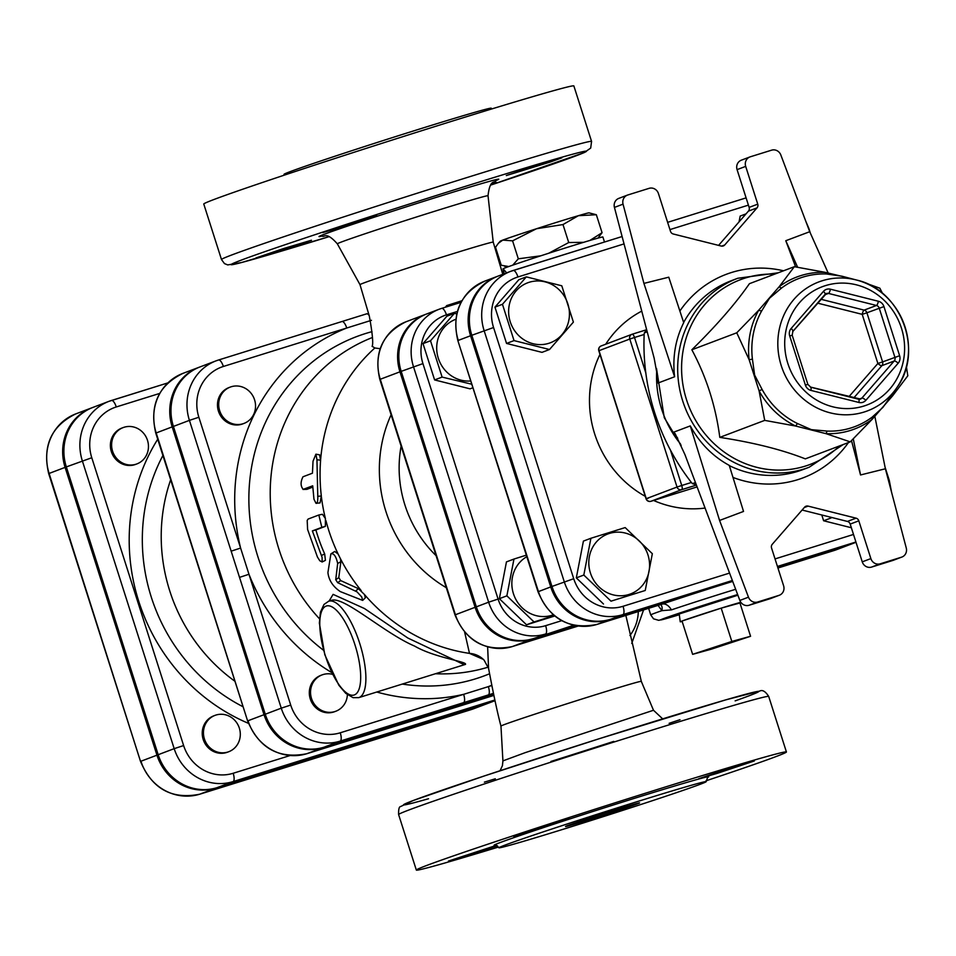 <?xml version="1.0" encoding="UTF-8"?>
<svg xmlns="http://www.w3.org/2000/svg" width="956" height="956" viewBox="0 0 956 956"><rect width="100%" height="100%" fill="white"/><g stroke="black" fill="none" stroke-linecap="round" stroke-linejoin="round"><path stroke-width="1.43" d="M575.369 625.606L532.002 639.122A47.322 44.514 69.3 0 1 475.108 607.299L399.955 371.824A47.322 44.514 69.3 0 1 425.731 314.321L406.037 321.766A47.322 44.514 -110.7 0 0 380.261 379.269L379.843 379.46C373.641 352.645 382.376 333.417 406.037 321.766M731.818 641.44L750.568 636.278L711.384 649.172L692.634 654.334L731.818 641.44L721.194 608.135L739.944 602.973L750.568 636.278M682.13 621.424A32.241 0.609 -17.7 0 1 680.254 621.806A32.241 0.609 -17.7 0 1 682.01 621.03L692.634 654.334M721.194 608.135A32.241 0.609 -17.7 0 0 682.01 621.03L721.194 608.135A32.241 0.609 -17.7 0 1 740.864 602.316M741.031 602.543A32.241 0.609 -17.7 0 1 739.944 602.973M680.254 621.806L679.202 613.991L737.889 595.206M498.435 243.206L500.275 241.187A46.617 0.884 -17.7 0 1 502.784 240.099L498.435 243.206L495.519 247.293L501.255 265.254L508.771 266.545M512.775 265.135L518.307 258.813L540.797 255.814M589.864 240.458L602.077 232.702L597.942 238.14M548.648 253.28L568.724 242.537L583.674 242.322M602.077 232.702L596.341 214.73L578.404 215.686L562.988 224.564L536.519 228.735L512.583 240.84L502.784 240.099A46.617 0.884 -17.7 0 1 536.519 228.735A46.617 0.884 -17.7 0 1 578.404 215.686A46.617 0.884 -17.7 0 1 589.039 212.853L596.341 214.73M568.724 242.537L562.988 224.564M518.307 258.813L512.583 240.84M503.394 268.887A52.449 0.992 -17.7 0 1 502.976 268.887A52.449 0.992 -17.7 0 1 503.083 268.779A52.449 0.992 -17.7 0 1 554.42 251.428A52.449 0.992 -17.7 0 1 602.889 237.004L604.491 242.011M554.157 615.616L534.034 621.95L506.871 595.839L513.958 559.057L526.326 555.149M526.816 556.691A32.05 30.15 69.3 0 0 513.444 593.724A32.05 30.15 69.3 0 0 553.237 614.851M554.659 616.023L526.529 624.794L499.367 598.683L506.453 561.889L513.958 559.057M526.529 624.794L534.034 621.95M499.367 598.683L506.871 595.839M471.774 384.216L442.102 377.094L430.511 340.778L454.387 313.377L456.717 313.831M455.773 319.28A32.05 30.15 69.3 0 0 437.645 355.919A32.05 30.15 69.3 0 0 470.746 380.978M442.102 377.094L434.598 379.926L470.065 388.841L472.909 387.766M434.598 379.926L423.006 343.61L430.511 340.778M423.006 343.61L446.882 316.209L454.387 313.377M808.19 227.636L808.991 229.751M847.841 521.558L830.991 517.292M645.24 590.485L610.992 601.169L583.817 575.046L590.916 538.264L625.164 527.581L652.339 553.703L645.24 590.485L610.992 601.169M590.402 572.931A32.05 30.15 69.3 0 0 642.026 585.909A32.05 30.15 69.3 0 0 625.152 533.03A32.05 30.15 69.3 0 0 590.402 572.931M739.048 221.888L740.171 216.08L746.038 213.857M851.366 527.748L823.63 520.769L821.778 514.985M823.63 520.769L831.134 517.937M603.487 604.001L576.313 577.89L583.411 541.096L590.916 538.264M576.313 577.89L583.817 575.046M514.041 340.599L502.462 304.283L526.326 276.882L561.793 285.796L573.385 322.112L549.509 349.514L514.041 340.599L506.549 343.443L494.957 307.127L502.462 304.283M529.289 282.247A32.05 30.15 69.3 0 0 518.965 335.819A32.05 30.15 69.3 0 0 568.844 320.272A32.05 30.15 69.3 0 0 529.289 282.247M506.549 343.443L542.004 352.358L549.509 349.514M494.957 307.127L518.821 279.714L526.326 276.882M204.429 738.988A19.419 18.272 -110.7 0 1 215.016 715.375A19.419 18.272 -110.7 0 1 238.976 727.086A19.419 18.272 -110.7 0 1 228.759 751.715A19.419 18.272 -110.7 0 1 204.429 738.988M228.759 751.715L227.528 752.181A19.419 18.272 -110.7 0 1 203.198 739.454A19.419 18.272 -110.7 0 1 213.786 715.841L215.016 715.375M124.125 427.248A19.419 18.272 -110.7 0 1 147.32 439.796A19.419 18.272 -110.7 0 1 136.899 463.911A19.419 18.272 -110.7 0 1 112.939 452.212A19.419 18.272 -110.7 0 1 123.169 427.571A19.419 18.272 -110.7 0 1 124.125 427.248M136.899 463.911L135.668 464.377A19.419 18.272 -110.7 0 1 111.709 452.678A19.419 18.272 -110.7 0 1 121.938 428.037L123.169 427.571M254.571 399.811A19.419 18.272 -110.7 0 1 243.983 423.424A19.419 18.272 -110.7 0 1 220.023 411.713A19.419 18.272 -110.7 0 1 230.253 387.084A19.419 18.272 -110.7 0 1 254.571 399.811M243.983 423.424L242.752 423.89A19.419 18.272 -110.7 0 1 218.793 412.179A19.419 18.272 -110.7 0 1 229.022 387.55L230.253 387.084M347.375 694.689A19.419 18.272 -110.7 0 1 335.843 711.228A19.419 18.272 -110.7 0 1 311.871 699.529A19.419 18.272 -110.7 0 1 322.1 674.888A19.419 18.272 -110.7 0 1 323.068 674.566A19.419 18.272 -110.7 0 1 332.497 674.303M335.843 711.228L334.612 711.694A19.419 18.272 -110.7 0 1 310.64 699.995A19.419 18.272 -110.7 0 1 320.869 675.354L322.1 674.888M92.409 407.615A48.983 46.091 69.3 0 0 91.788 407.842A48.983 46.091 69.3 0 0 65.104 467.376L156.951 755.18A48.983 46.091 69.3 0 0 215.853 788.114L487.321 703.508A48.983 46.091 69.3 0 0 489.759 702.672A48.983 46.091 69.3 0 0 490.368 702.433M575.201 625.571L533.233 638.656A47.322 44.514 -110.7 0 1 476.339 606.833L401.185 371.358A47.322 44.514 -110.7 0 1 426.962 313.855L439.27 309.194A47.322 44.514 69.3 0 0 413.494 366.71L488.647 602.184L498.088 599.077L422.934 363.603A39.543 37.212 -110.7 0 1 446.452 314.859L457.338 311.465M658.063 605.387L661.899 610.657L671.387 609.892A11.651 7.457 71.4 0 0 662.078 604.132L597.046 624.399C569.19 629.968 549.521 619.094 538.013 591.764L550.74 586.924A48.792 45.9 69.3 0 0 609.402 619.727L732.666 581.32M833.919 550.572A7.768 2.629 72.7 0 0 833.967 550.56L777.945 568.019L836.44 549.712A48.792 45.9 -110.7 0 1 834.014 550.548A7.768 2.629 72.7 0 1 833.967 550.56L846.323 545.888L777.706 567.278M846.323 545.888A48.792 45.9 69.3 0 0 848.749 545.051A48.792 45.9 69.3 0 0 849.37 544.812M497.777 276.224A48.792 45.9 69.3 0 0 497.156 276.451A48.792 45.9 69.3 0 0 470.579 335.747L550.74 586.924M732.631 581.248L610.633 619.261A48.792 45.9 -110.7 0 1 551.971 586.458L471.81 335.281A48.792 45.9 -110.7 0 1 498.387 275.985L510.695 271.337A48.792 45.9 69.3 0 0 484.118 330.633L564.279 581.798A48.792 45.9 69.3 0 0 622.942 614.612A7.768 2.629 -107.3 0 0 623.049 606.283A41.012 38.599 -110.7 0 1 573.72 578.703L493.559 327.526A41.012 38.599 -110.7 0 1 517.949 276.965L624.041 243.9M856.014 542.303L849.98 544.585A48.792 45.9 -110.7 0 1 847.554 545.422L777.682 567.207M494.981 700.688L490.99 702.206A48.983 46.091 -110.7 0 1 488.552 703.042L217.084 787.648A48.983 46.091 -110.7 0 1 158.182 754.714L66.334 466.91A48.983 46.091 -110.7 0 1 93.019 407.375L109.02 401.317A48.983 46.091 69.3 0 0 82.336 460.852L174.183 748.656L183.624 745.561L91.776 457.745A41.216 38.778 -110.7 0 1 116.273 406.957L159.628 393.442M331.636 672.51A192.789 181.389 69.3 0 1 248.966 574.269L239.526 577.376L281.267 708.169L290.708 705.062L198.86 417.258A41.216 38.778 -110.7 0 1 223.357 366.471A7.768 2.629 -107.3 0 0 218.589 359.982A48.983 46.091 69.3 0 0 216.104 360.83L200.103 366.889A48.983 46.091 -110.7 0 0 173.418 426.424L265.266 714.228A48.983 46.091 -110.7 0 0 324.168 747.162L493.547 694.367M170.658 479.804A170.335 160.261 69.3 0 0 234.961 681.281M199.493 367.116A48.983 46.091 69.3 0 0 198.872 367.355A48.983 46.091 69.3 0 0 172.188 426.878L264.035 714.694A48.983 46.091 69.3 0 0 322.937 747.628L493.559 694.45M426.352 314.094A47.322 44.514 69.3 0 0 425.731 314.321M331.35 600.392L331.732 600.26C344.363 596.448 384.455 633.266 414.581 646.077C435.159 657.979 467.508 661.588 465.476 664.384L465.357 664.42M657.776 376.019A101.001 95.026 69.3 0 0 658.003 383.045L674.601 376.772C672.355 357.377 675.39 339.344 683.707 322.674L668.77 277.192L643.926 283.394L623.049 204.154A7.768 7.313 -110.7 0 1 627.781 194.988L649.1 188.344A7.768 7.313 -110.7 0 1 658.445 193.566L670.491 231.328A3.884 3.657 69.3 0 0 673.263 233.993L721.242 246.051A3.884 3.657 69.3 0 0 724.732 244.963L757.021 207.882A3.884 3.657 69.3 0 0 757.75 204.142L745.692 166.38A7.768 7.313 -110.7 0 1 750.317 156.796L771.623 150.164A7.768 7.313 -110.7 0 1 780.825 154.98L809.732 231.711L785.784 240.721L795.643 266.915M853.278 438.864L860.543 474.965L851.497 440.632M739.86 600.44L684.89 454.47L675.223 433.797L673.681 432.184L690.28 425.91C699.744 443.202 712.734 456.359 729.261 465.393L743.529 511.436L719.581 520.446L748.476 597.177L739.86 600.44A7.768 7.313 69.3 0 0 749.062 605.268L757.678 602.005A7.768 7.313 -110.7 0 1 748.476 597.177M874.848 416.41L885.387 468.775L906.264 548.003A7.768 7.313 -110.7 0 1 901.52 557.181L880.213 563.813A7.768 7.313 -110.7 0 1 870.868 558.591L858.811 520.829A3.884 3.657 69.3 0 0 856.05 518.164L808.071 506.106A3.884 3.657 69.3 0 0 804.582 507.194L772.281 544.275A3.884 3.657 69.3 0 0 771.564 548.027L783.609 585.789A7.768 7.313 -110.7 0 1 778.997 595.361L757.678 602.005M885.387 468.775L860.543 474.965M794.34 266.7L825.267 272.352A81.296 76.492 69.3 0 0 779.176 286.716L794.34 266.7L749.42 283.693C735.487 303.733 716.295 325.757 691.845 349.776C706.424 376.987 715.733 406.18 719.796 437.37C753.567 442.544 782.068 449.714 805.322 458.868L850.243 441.875L826.08 433.677L795.643 426.029A7.768 1.864 115.8 0 1 797.686 423.639A79.181 74.496 -110.7 0 1 762.087 389.427L759.1 390.896L749.145 359.731A7.768 0.669 173.3 0 0 752.408 359.074A79.181 74.496 -110.7 0 1 761.693 310.879A7.768 2.067 29.2 0 1 758.682 310.234L779.176 286.716A7.768 2.545 -126.8 0 0 781.65 287.971A79.181 74.496 -110.7 0 1 802.861 277.121A79.181 74.496 -110.7 0 1 826.534 273.978A7.768 2.45 92.1 0 1 825.267 272.352L847.614 277.694M826.534 273.978L841.997 276.224M892.091 394.768A7.768 2.067 -150.8 0 0 892.653 395.796L872.171 419.314A7.768 2.545 53.2 0 1 872.207 417.103A79.181 74.496 -110.7 0 1 827.322 431.096A7.768 2.45 -87.9 0 0 826.08 433.677A81.296 76.492 69.3 0 0 872.171 419.314L850.243 441.875M841.77 276.165L856.6 280.048C900.97 289.752 923.986 350.625 897.134 387.252A68.916 64.841 69.3 0 0 856.6 280.048A68.916 64.841 69.3 0 0 822.232 280.753A68.916 64.841 69.3 0 0 791.09 385.495A68.916 64.841 69.3 0 0 897.134 387.252L882.938 407.352L872.207 417.103M761.693 310.879L769.461 298.272L781.65 287.971M827.322 431.096L811.393 429.65L797.686 423.639M762.087 389.427L754.643 375.111L752.408 359.074M906.384 366.59L907.818 375.78L892.653 395.796A81.296 76.492 69.3 0 0 896.13 388.757M764.716 420.377L759.1 390.896A81.296 76.492 69.3 0 0 795.643 426.029L764.716 420.377L719.796 437.37M757.75 204.142L749.134 207.392A3.884 3.657 -110.7 0 1 748.405 211.145L757.021 207.882M718.577 245.381L748.405 211.145M856.05 518.164L847.434 521.426A3.884 3.657 -110.7 0 1 850.195 524.091L858.811 520.829M870.868 558.591L862.252 561.853L850.195 524.091M847.434 521.426L802.108 510.038M901.52 557.181L892.904 560.431A7.768 7.313 69.3 0 0 893.669 560.144M892.904 560.431L871.597 567.075L880.213 563.813M862.252 561.853A7.768 7.313 69.3 0 0 871.597 567.075M778.997 595.361L770.381 598.623A7.768 7.313 69.3 0 0 771.145 598.337M770.381 598.623L749.062 605.268M658.003 383.045L658.302 380.87L654.143 358.142L614.433 207.416L623.049 204.154M619.165 198.251A7.768 7.313 69.3 0 0 614.433 207.416M749.134 207.392L737.076 169.63L745.692 166.38M741.701 160.058A7.768 7.313 69.3 0 0 737.076 169.63M674.601 376.772L643.926 283.394M828.147 272.962L809.732 231.711M690.28 425.91L719.581 520.446M797.615 267.226L785.784 240.721M865.55 283.096L879.867 288.198L882.519 293.408M736.765 332.796L758.682 310.234A81.296 76.492 69.3 0 0 749.145 359.731L736.765 332.796L691.845 349.776M646.662 329.748L644.32 332.915L647.212 331.828M695.454 482.517L692.431 483.664L691.391 482.481A213.654 201.023 -110.7 0 1 670.455 450.121A213.654 201.023 69.3 0 1 645.802 372.864A213.654 201.023 -110.7 0 1 644.165 334.481L644.32 332.915M692.431 483.664L696.315 484.823M380.141 348.713L374.848 347.984L372.135 346.263M372.47 337.48A174.817 164.48 69.3 0 0 319.495 618.795M435.494 673.729A174.817 164.48 69.3 0 0 488.277 667.121M464.664 632.227L469.492 653.378L483.33 659.389M330.884 553.883L334.743 551.457L338.137 554.074L340.408 558.651L340.874 561.686L338.783 577.651L340.671 580.567L358.44 588.669L364.499 594.56L365.323 597.835L362.671 600.404L361.703 596.914L357.03 591.872L337.683 582.682L335.735 579.695L337.671 563.454C336.034 556.213 333.775 553.022 330.884 553.883L327.92 572.548C328.804 580.244 332.939 586.602 340.336 591.609L362.671 600.404M318.838 514.997L322.423 514.28L325.422 518.594L325.363 526.35L315.886 529.935A174.817 164.48 69.3 0 0 324.693 553.99L325.41 560.336L322.148 561.985L322.1 557.408L312.361 530.915L321.837 527.342L318.838 514.997L308.107 519.06L307.187 520.446L307.605 529.481L317.428 557.001L319.77 560.742L322.148 561.985M312.779 487.106L306.9 489.329L303.231 489.388C300.483 486.138 300.399 481.944 302.98 476.781L312.457 473.196L313.018 461.222L315.91 454.196L319.567 454.805L320.619 460.206A174.817 164.48 69.3 0 0 321.335 495.997L320.033 502.928L316.018 503.322L313.962 499.223L312.708 485.803L303.004 489.436L306.446 489.341M464.317 664.743L407.842 638.022L364.427 608.518L333.106 594.369L329.067 601.097M223.357 366.471L371.454 320.308M491.695 685.583L463.648 694.331A7.768 2.629 72.7 0 1 463.541 702.66L493.332 693.375M503.979 273.87A19.419 19.371 57.5 0 0 503.083 268.779L506.656 272.866M737.638 594.548A50.501 0.956 -17.7 0 0 677.589 613.728A50.501 0.956 -17.7 0 0 679.298 614.744L658.744 620.336L653.546 618.831L650.737 614.923A58.268 1.099 162.3 0 1 661.899 610.657A11.651 6.8 130 0 0 660.692 604.562M315.91 454.196L316.95 459.728L317.822 498.387L317.535 501.733L316.4 503.382M315.886 529.935L312.361 530.915M198.86 417.258L189.419 420.365A48.983 46.091 69.3 0 1 216.104 360.83L218.589 359.982A7.768 2.629 -107.3 0 0 218.542 359.994L341.961 321.527A7.768 2.629 -107.3 0 1 346.741 328.016A192.789 181.389 69.3 0 0 240.601 548.063L231.161 551.17L239.526 577.376M491.635 685.285A192.789 181.389 69.3 0 1 488.361 686.623A7.768 2.629 72.7 0 1 488.265 694.952M369.183 315.516A7.768 2.629 -107.3 0 0 366.686 313.819L341.961 321.527A7.768 2.629 -107.3 0 0 341.913 321.539L218.637 359.97M366.734 313.807L366.686 313.819A7.768 2.629 -107.3 0 0 366.638 313.843L341.913 321.539M461.879 300.746L446.655 305.609L446.81 306.768M445.424 307.199L446.655 305.609M372.111 346.419C373.426 343.873 372.505 333.775 369.339 316.149L359.994 284.649A69.919 1.326 -17.7 0 1 448.758 255.013A69.919 1.326 -17.7 0 1 493.224 242.131L488.026 195.753C490.022 178.139 494.921 183.612 496.021 180.481L495.997 180.493M641.321 681.437L653.498 710.26L525.083 752.695L502.916 760.892L500.968 726.166C497.526 725.437 644.129 678.724 641.333 681.437L625.845 615.425M500.968 726.178C497.562 713.403 493.439 694.152 488.576 668.399L487.632 646.913M482.194 658.373L484.071 660.106A23.303 22.645 -44 0 0 469.492 653.378A174.817 164.48 69.3 0 1 364.499 594.56M491.874 183.707L496.558 182.524L491.121 184.604M274.48 252.563L255.945 257.929L283.538 248.548L311.465 240.219L274.48 252.563M322.805 232.547L376.736 215.53L339.75 227.887L322.805 232.547M543.307 163.213L561.829 157.848L550.178 162.042L506.322 175.557L543.307 163.213M591.573 141.428L573.863 85.932A194.235 3.669 162.3 0 0 387.706 141.488A194.235 3.669 162.3 0 0 203.771 204.034L221.493 259.542L224.469 263.593L227.731 264.92L241.533 262.53L328.888 236.718A186.468 3.525 -17.7 0 1 270.237 249.803A186.468 3.525 -17.7 0 1 546.199 161.743A186.468 3.525 -17.7 0 1 490.798 185.046L584.164 152.625L590.689 148.084L591.573 141.428A194.235 3.669 162.3 0 0 405.416 196.984A194.235 3.669 162.3 0 0 221.493 259.542M284.183 175.187L284.016 174.351A108.769 2.055 -17.7 0 1 387.013 139.325A108.769 2.055 -17.7 0 1 491.265 108.219L491.599 108.984M498.59 847.016A194.235 3.669 -17.7 0 1 416.338 870.068A194.235 3.669 -17.7 0 1 600.26 807.521A194.235 3.669 -17.7 0 1 786.418 751.966A194.235 3.669 -17.7 0 1 706.006 780.813M568.091 827.741A108.769 2.055 162.3 0 0 706.173 781.65A108.769 2.055 162.3 0 0 601.933 812.755A108.769 2.055 162.3 0 0 498.936 847.781A108.769 2.055 162.3 0 0 568.091 827.741M496.511 845.319L448.436 861.057L497.455 845.785M532.229 831.003L569.214 818.659L541.299 826.988L513.707 836.38L532.229 831.003M717.335 773.32L754.32 760.976L726.393 769.305L698.8 778.686L717.335 773.32M590.246 819.364A38.849 0.729 -17.7 0 1 565.546 826.522A38.849 0.729 -17.7 0 1 602.328 814.01A38.849 0.729 -17.7 0 1 639.564 802.909A38.849 0.729 -17.7 0 1 590.246 819.364M532.002 639.122L512.308 646.567A47.322 44.514 -110.7 0 1 455.415 614.744L454.996 614.935C466.146 641.44 485.242 651.992 512.261 646.579L578.153 626.049L512.308 646.567A7.768 2.629 72.7 0 1 512.261 646.579A7.768 2.629 72.7 0 1 512.201 646.603M475.108 607.299L455.415 614.744L380.261 379.269L399.955 371.824M65.104 467.376L48.684 473.602L140.532 761.418L49.103 473.423A48.983 46.091 -110.7 0 1 75.787 413.888L91.788 407.842M140.532 761.418C152.088 788.855 171.841 799.778 199.804 794.185A7.768 2.629 -107.3 0 0 199.852 794.161A48.983 46.091 -110.7 0 1 140.95 761.227L156.951 755.18M199.804 794.185L471.272 709.579A7.768 2.629 -107.3 0 0 471.272 709.579A7.768 2.629 -107.3 0 0 471.32 709.555L199.852 794.161L215.853 788.114M471.272 709.579L473.758 708.719A48.983 46.091 -110.7 0 1 471.32 709.555L487.321 703.508M561.662 620.683L545.637 625.666A39.543 37.212 -110.7 0 1 498.088 599.077M551.971 586.458L573.72 578.703M610.633 619.261L622.942 614.612L732.356 580.507M243.099 706.771A180.015 169.367 -110.7 0 1 162.902 455.486M157.716 439.258A191.128 179.824 69.3 0 0 248.452 723.345M289.991 755.563L233.18 773.273A41.216 38.778 -110.7 0 1 183.624 745.561M172.188 426.878L155.768 433.116L247.616 720.92L156.186 432.937A48.983 46.091 -110.7 0 1 182.871 373.402L198.872 367.355M247.616 720.92C259.172 748.369 278.925 759.291 306.888 753.698A7.768 2.629 -107.3 0 0 306.936 753.675A48.983 46.091 -110.7 0 1 248.034 720.74L264.035 714.694M306.888 753.698L493.786 695.442L306.936 753.675L322.937 747.628M91.776 457.745L66.334 466.91M116.273 406.957A7.768 2.629 -107.3 0 0 111.505 400.468A7.768 2.629 -107.3 0 0 111.458 400.48A48.983 46.091 69.3 0 0 109.02 401.317L167.802 382.926L111.553 400.456M158.182 754.714L174.183 748.656A48.983 46.091 69.3 0 0 233.085 781.602A7.768 2.629 -107.3 0 0 233.18 773.273M217.084 787.648L233.085 781.602L494.826 700.019M494.969 700.617L488.552 703.042M853.505 534.452L775.029 558.913M729.559 573.086L623.049 606.283M669.941 229.595L748.405 205.134M641.751 311.118A104.885 98.683 69.3 0 0 605.71 344.22M599.974 354.425A104.885 98.683 69.3 0 0 645.264 496.331M653.593 500.466A104.885 98.683 69.3 0 0 705.074 508.054M328.362 601.336L328.362 601.336A50.501 17.077 -107.3 0 1 328.697 601.216L331.493 600.344M358.751 697.641A50.501 17.077 -107.3 0 0 360.03 644.356A50.501 17.077 -107.3 0 0 328.697 601.216L323.976 604.455L320.439 612.151L319.364 623.121L324.801 654.752L338.794 685.153L345.749 693.339L353.063 697.665L358.751 697.641L465.381 664.408M825.219 294.257A3.884 3.657 -110.7 0 1 828.47 293.42L876.449 305.478A3.884 3.657 -110.7 0 1 879.221 308.131L894.9 357.269A3.884 3.657 -110.7 0 1 894.171 361.021L861.882 398.09A3.884 1.171 41.1 0 1 865.873 400.289L898.174 363.208A3.884 1.171 -138.9 0 0 894.171 361.021L881.862 365.67A3.884 3.657 69.3 0 0 882.591 361.918L877.871 363.471A3.884 1.171 -138.9 0 0 881.862 365.67L853.756 397.947M898.174 363.208A7.768 7.313 69.3 0 0 899.62 355.716L883.942 306.577L866.913 312.791A3.884 3.657 69.3 0 0 864.14 310.126A3.884 1.099 -75.9 0 0 862.192 314.345L866.913 312.791L882.591 361.918L899.62 355.716M883.942 306.577A7.768 7.313 69.3 0 0 878.397 301.26L830.429 289.202A7.768 7.313 69.3 0 0 823.439 291.377L791.15 328.458A7.768 7.313 69.3 0 0 789.704 335.95L805.382 385.089A7.768 7.313 69.3 0 0 810.915 390.406L858.894 402.464A7.768 7.313 69.3 0 0 865.873 400.289M858.894 399.226L861.882 398.09A3.884 3.657 -110.7 0 1 858.775 399.261M858.894 402.464A3.884 1.099 -75.9 0 0 858.608 399.166A3.884 1.099 -75.9 0 0 858.392 399.178L810.819 387.228M820.905 299.264L864.14 310.126L876.449 305.478A3.884 1.099 -75.9 0 0 878.397 301.26M805.382 385.089L807.641 384.467M810.413 387.12A3.884 1.099 104.1 0 1 810.64 387.108A3.884 1.099 104.1 0 1 810.915 390.406M830.429 289.202A3.884 1.099 104.1 0 1 828.47 293.42L824.777 294.807M792.93 331.29L824.98 294.508A3.884 1.171 -138.9 0 0 825.148 294.388A3.884 1.171 -138.9 0 0 823.439 291.377M791.15 328.458A3.884 1.171 41.1 0 1 792.847 331.469A3.884 1.171 41.1 0 1 792.679 331.577M791.962 335.329L789.704 335.95M817.535 303.124L862.192 314.345L877.871 363.471L848.904 396.728M825.446 285.629A63.204 59.463 -110.7 0 1 903.444 360.603A63.204 59.463 -110.7 0 1 805.083 391.267A63.204 59.463 -110.7 0 1 825.446 285.629M783.514 270.799A108.769 102.34 69.3 0 0 679.883 311.011M683.636 322.471A101.001 95.026 -110.7 0 1 731.4 280.682L737.757 278.268A101.001 95.026 69.3 0 0 683.624 403.707A101.001 95.026 69.3 0 0 804.187 468.954A101.001 95.026 69.3 0 0 809.206 467.221L843.18 444.552M732.989 477.438A108.769 102.34 69.3 0 0 848.45 442.556M809.206 467.221L802.837 469.623A101.001 95.026 -110.7 0 1 797.818 471.356A101.001 95.026 -110.7 0 1 729.332 465.632M839.631 445.89A98.731 92.887 -110.7 0 1 805.239 466.122A98.731 92.887 -110.7 0 1 682.871 384.372A98.731 92.887 -110.7 0 1 774.695 274.133M680.481 443.954A101.001 95.026 -110.7 0 1 656.772 369.9M673.681 432.184A101.001 95.026 69.3 0 0 677.708 438.242M724.732 244.963L721.649 246.134M804.283 507.54L808.071 506.106M691.391 482.481L681.748 485.493L670.455 450.121M645.802 372.864L634.509 337.492L644.165 334.481M632.143 334.242L646.65 329.712L632.119 334.242A3.884 3.657 69.3 0 0 629.789 339.045L634.509 337.492A3.884 1.315 -107.3 0 0 632.119 334.242A3.884 1.315 -107.3 0 0 632.095 334.253A3.884 3.884 0 0 0 631.904 334.325L601.133 345.953A3.884 3.657 -110.7 0 1 601.324 345.893L631.713 334.397M599.03 350.721L599.018 350.673A3.884 3.657 -110.7 0 1 601.133 345.953A3.884 3.884 0 0 0 598.803 350.768L646.041 498.769L648.515 498.064M681.748 485.493L677.027 487.046A3.884 3.657 69.3 0 0 681.7 489.663A3.884 1.315 -107.3 0 0 681.748 485.493M646.256 498.685L646.041 498.769A3.884 3.884 0 0 0 650.893 501.303A3.884 1.315 -107.3 0 0 650.917 501.291A3.884 3.657 -110.7 0 1 646.256 498.685L599.018 350.673L629.789 339.045L677.027 487.046L646.256 498.685M650.893 501.303L697.103 486.903L650.917 501.291L681.7 489.663L696.41 485.074M493.559 327.526L471.81 335.281M517.949 276.965A7.768 2.629 -107.3 0 0 513.169 270.476A7.768 2.629 -107.3 0 0 513.121 270.5A48.792 45.9 69.3 0 0 510.695 271.337L622.105 236.526L513.229 270.464M777.443 566.454L855.919 542.004M746.098 197.892L667.623 222.342L746.098 197.88M885.077 467.257L889.295 480.45L888.506 480.629M847.554 545.422L855.99 542.231M374.848 347.984A174.817 164.48 69.3 0 0 320.678 459.167M325.948 520.662A174.817 164.48 69.3 0 0 338.137 554.074M321.431 497.06A174.817 164.48 69.3 0 0 325.422 518.594M489.484 673.801A181.234 170.515 -110.7 0 1 475.849 678.736A181.234 170.515 -110.7 0 1 402.297 684.066M323.486 650.235A181.234 170.515 -110.7 0 1 249.755 480.605A181.234 170.515 -110.7 0 1 354.186 337.552A181.234 170.515 -110.7 0 1 372.027 331.648M376.784 692.025A192.789 181.389 69.3 0 0 463.648 694.331L340.264 732.786A41.216 38.778 -110.7 0 1 290.708 705.062M446.452 314.859A7.768 2.629 -107.3 0 0 441.672 308.37L460.995 302.347L441.732 308.358M441.672 308.37A7.768 2.629 -107.3 0 0 441.624 308.382A47.322 44.514 69.3 0 0 439.27 309.194L441.672 308.37M671.387 609.892A57.91 1.099 -17.7 0 1 735.666 589.29M732.702 581.415A69.035 1.303 162.3 0 0 662.078 604.132L597.094 624.388L609.402 619.727M597.046 624.399A7.768 2.629 -107.3 0 0 597.094 624.388A48.792 45.9 -110.7 0 1 538.431 591.573L457.852 340.587C451.459 312.935 460.457 293.11 484.847 281.1A48.792 45.9 -110.7 0 0 458.271 340.396L470.579 335.747M422.934 363.603L401.185 371.358M476.339 606.833L488.647 602.184A47.322 44.514 69.3 0 0 545.541 634.007A7.768 2.629 -107.3 0 0 545.637 625.666M533.233 638.656L573.636 625.248M340.874 561.686L337.671 563.454M358.44 588.669L355.632 591.035M340.671 580.567L337.683 582.682M338.783 577.651L335.735 579.695M320.619 460.206L316.95 459.728M321.335 495.997L317.679 496.319M322.315 514.316L318.945 514.985M325.363 526.35L321.837 527.342M324.693 553.99L321.359 555.508M340.408 558.651A174.817 164.48 69.3 0 0 361.249 590.665M391.112 414.785A131.103 123.36 69.3 0 0 446.297 587.689M173.418 426.424L189.419 420.365L231.161 551.17M265.266 714.228L281.267 708.169A48.983 46.091 69.3 0 0 340.169 741.115A7.768 2.629 -107.3 0 0 340.264 732.786M324.168 747.162L340.169 741.115L463.541 702.66M638.297 611.541A41.216 38.778 -110.7 0 1 629.92 635.501M326.056 606.116A46.617 15.762 72.7 0 1 360.101 667.885A46.617 15.762 72.7 0 1 334.528 677.553A46.617 15.762 72.7 0 1 326.056 606.116M401.114 446.117A116.536 109.653 69.3 0 0 436.067 555.639M550.955 761.442A186.468 3.525 162.3 0 0 613.752 741.402M669.14 723.31A186.468 3.525 162.3 0 0 679.979 719.713M735.14 700.879A186.468 3.525 162.3 0 0 694.94 709.017A186.468 3.525 162.3 0 0 466.026 782.068A186.468 3.525 162.3 0 0 428.539 798.738M484.405 782.128A186.468 3.525 162.3 0 0 495.328 778.782M495.507 180.756A94.321 1.781 162.3 0 0 438.78 196.589A94.321 1.781 162.3 0 0 347.207 226.202A94.321 1.781 162.3 0 0 322.578 235.941M322.005 236.024C324.526 237.913 325.685 230.683 337.349 243.84A79.085 1.494 -17.7 0 1 437.74 210.308A79.085 1.494 -17.7 0 1 488.026 195.753M768.708 696.458C765.529 691.463 762.565 689.646 759.829 691.009L725.759 699.864L598.958 738.797L484.68 775.83L413.219 800.519L400.588 806.565C399.118 806.649 398.461 809.326 398.616 814.572A194.235 3.669 -17.7 0 1 582.539 752.014A194.235 3.669 -17.7 0 1 768.708 696.458L786.418 751.966M707.392 777.539A112.653 2.127 162.3 0 0 600.726 808.991A112.653 2.127 162.3 0 0 495.567 845.14M454.996 614.935L379.843 379.46M507.672 266.951L504.565 266.27M48.684 473.602C42.267 445.855 51.301 425.946 75.787 413.888M473.758 708.719L489.759 702.672M155.768 433.116C149.351 405.356 158.385 385.459 182.871 373.402M810.353 233.121L809.063 229.058M808.836 228.376L805.765 221.183M860.484 399.07L810.64 387.108L807.856 384.372L792.177 335.233L792.847 331.469L826.378 293.528M778.244 272.795L737.757 278.268M656.497 368.478L664.277 417.676L681.126 445.377M618.783 198.382L627.399 195.12M741.306 160.19L749.934 156.939M770.763 598.492L779.379 595.23M893.286 560.3L901.902 557.037M889.295 480.45L891.578 492.28M502.976 268.887L503.872 273.918M650.737 614.923L648.634 608.327M538.013 591.764L457.852 340.587M848.749 545.051L836.44 549.712M497.156 276.451L484.847 281.1M643.591 609.892L631.749 643.424M503.836 273.356L502.533 273.368M502.772 274.324L493.224 242.131M484.071 660.106L488.588 668.423M653.498 710.26L662.675 718.864M500.072 770.727L502.426 765.66L502.916 760.892M359.994 284.649L337.349 243.84M398.616 814.572L416.338 870.068M707.583 777.407L706.173 781.65M498.936 847.781L495.328 845.152"/></g></svg>
